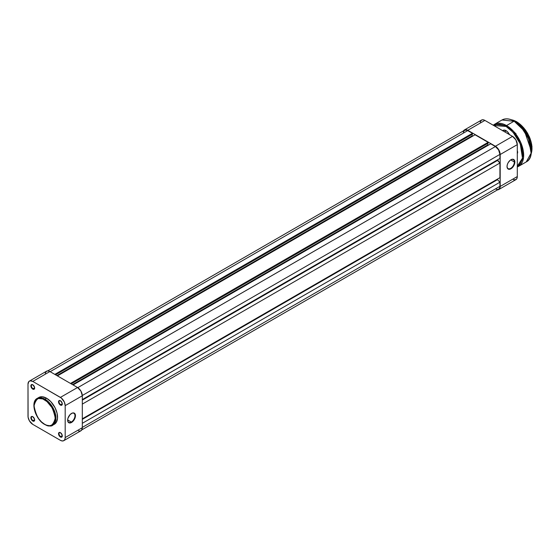 <?xml version="1.0" encoding="UTF-8"?>
<svg xmlns="http://www.w3.org/2000/svg" width="560" height="560" viewBox="0 0 560 560"><rect width="100%" height="100%" fill="white"/><g stroke="black" fill="none" stroke-linecap="round" stroke-linejoin="round"><path stroke-width="0.84" d="M71.302 422.044A5.187 2.996 120 0 0 74.97 415.758A5.187 2.996 120 0 0 71.421 413.497A5.187 2.996 -60 0 1 73.899 413.308A5.187 2.996 -60 0 1 74.697 417.466A5.187 2.996 -60 0 1 71.302 422.044L67.641 419.93L71.302 422.044A5.187 2.996 -60 0 1 68.705 422.296A5.187 2.996 -60 0 1 67.634 420.063A5.187 2.996 120 0 0 71.302 422.044L71.547 422.464L71.302 422.044M71.547 413.427A5.537 3.199 -60 0 1 75.46 415.688A5.537 3.199 -60 0 1 71.547 422.464L74.319 419.545L75.39 416.612L75.166 414.127L73.724 412.93L72.31 413.07L70.049 414.631L67.928 418.306L67.634 420.203L68.292 422.338L70.049 422.989L71.547 422.464A5.537 3.199 -60 0 1 67.634 420.203A5.537 3.199 -60 0 1 71.547 413.427L71.302 413.567M60.543 400.806A2.317 1.337 -120 0 0 59.024 401.884A2.317 1.337 -120 0 0 60.662 404.656L60.417 405.076A2.667 1.54 60 0 1 58.534 401.814A2.667 1.54 60 0 1 60.417 400.729L58.849 400.792L58.674 402.731L60.046 404.824L61.46 405.314L62.16 404.74L62.16 403.074L60.417 400.729A2.667 1.54 60 0 1 62.3 403.991A2.667 1.54 60 0 1 60.417 405.076L60.662 404.656A2.317 1.337 60 0 1 59.143 402.612A2.317 1.337 60 0 1 59.5 400.75A2.317 1.337 60 0 1 60.543 400.806M60.543 432.726A2.317 1.337 -120 0 0 59.024 433.804A2.317 1.337 -120 0 0 60.662 436.576L60.417 437.003A2.667 1.54 60 0 1 58.534 433.734A2.667 1.54 60 0 1 60.417 432.649L58.849 432.712L58.674 434.651L60.046 436.744L61.46 437.234L62.16 436.66L62.16 434.994L60.417 432.649A2.667 1.54 60 0 1 62.3 435.911A2.667 1.54 60 0 1 60.417 437.003L60.662 436.576A2.317 1.337 60 0 1 59.143 434.532A2.317 1.337 60 0 1 59.5 432.677A2.317 1.337 60 0 1 60.543 432.726M32.9 416.766A2.317 1.337 -120 0 0 31.374 417.844A2.317 1.337 -120 0 0 33.012 420.616L32.774 421.036A2.667 1.54 60 0 1 30.884 417.774A2.667 1.54 60 0 1 32.774 416.689L31.206 416.752L31.031 418.691L32.403 420.784L33.817 421.274L34.51 420.7L34.51 419.034L32.774 416.689A2.667 1.54 60 0 1 34.657 419.951A2.667 1.54 60 0 1 32.774 421.036L33.012 420.616A2.317 1.337 60 0 1 31.5 418.572A2.317 1.337 60 0 1 31.857 416.717A2.317 1.337 60 0 1 32.9 416.766M32.9 384.846A2.317 1.337 -120 0 0 31.374 385.924A2.317 1.337 -120 0 0 33.012 388.696L32.774 389.116A2.667 1.54 60 0 1 30.884 385.854A2.667 1.54 60 0 1 32.774 384.769L31.206 384.825L31.031 386.771L32.403 388.864L33.817 389.354L34.51 388.78L34.51 387.114L32.774 384.769A2.667 1.54 60 0 1 34.657 388.031A2.667 1.54 60 0 1 32.774 389.116L33.012 388.696A2.317 1.337 60 0 1 31.5 386.652A2.317 1.337 60 0 1 31.857 384.79A2.317 1.337 60 0 1 32.9 384.846M34.643 387.751L33.012 388.696L34.643 387.751M34.643 419.678L33.012 420.616L34.643 419.678M62.286 435.638L60.662 436.576L62.286 435.638M62.286 403.718L60.662 404.656L62.286 403.718M44.639 399.749C49.658 401.954 53.193 408.086 55.251 418.145C53.193 425.824 49.658 427.868 44.639 424.27L41.552 421.967L38.738 418.803L35.805 413.728L34.475 409.703L34.069 404.712L34.825 401.66L36.428 399.497L38.738 398.412L42.567 398.79L47.719 402.059L52.143 407.68L54.796 414.323L55.202 419.314L54.446 422.366L53.466 423.92L52.143 425.019L49.644 425.712L46.711 425.236L44.639 424.27C39.613 422.072 36.078 415.94 34.02 405.881C36.078 398.202 39.613 396.158 44.639 399.749L44.982 399.161L44.639 399.749M53.55 424.683L54.341 424.305A15.498 8.946 -120 0 0 56.721 411.887A15.498 8.946 -120 0 0 46.592 398.23L44.982 399.161L37.226 398.391C30.009 401.905 35.427 419.636 44.737 424.494C48.881 426.265 51.541 426.51 52.731 425.236L55.86 419.629L54.208 410.312L44.982 399.161A15.498 8.946 60 0 1 55.104 412.818A15.498 8.946 60 0 1 52.731 425.236A15.498 8.946 60 0 1 44.982 424.473M78.47 430.878L80.192 431.046L81.508 430.29L82.313 427.693L65.184 437.577L65.184 405.657L82.313 395.766L82.313 427.693L65.184 437.577A6.748 3.892 60 0 1 63.791 440.664A6.748 3.892 60 0 1 60.417 440.335L32.774 424.375A6.748 3.892 60 0 1 28 416.108L28 384.188L28.805 381.591L30.121 380.828L32.774 381.43L61.348 398.034L64.386 402.129L65.184 405.657L65.184 437.577L64.827 439.474L63.791 440.664L62.244 440.965L60.417 440.335L32.774 424.375L29.4 420.812L28.091 417.235L28 384.188A6.748 3.892 60 0 1 29.4 381.101A6.748 3.892 60 0 1 32.774 381.43L60.417 397.39L77.539 387.506L49.896 371.546L32.774 381.43L49.896 371.546L48.069 370.909L46.522 371.21L45.22 373.275M52.731 425.236L56.259 422.429L57.498 418.418L57.085 413.266L55.069 407.743L50.785 401.611L46.592 398.23L42.399 396.767L39.641 397.082L38.122 397.964M46.592 398.23A15.498 8.946 -120 0 0 38.843 397.46L37.226 398.391A15.498 8.946 60 0 1 44.982 399.161L46.592 398.23M63.791 440.664L80.913 430.78A6.748 3.892 -120 0 0 82.313 427.693L82.313 395.766L80.913 391.069L77.539 387.506L49.896 371.546A6.748 3.892 -120 0 0 46.522 371.21L29.4 381.101M65.184 405.657L82.313 395.766A6.748 3.892 -120 0 0 77.539 387.506L60.417 397.39A6.748 3.892 60 0 1 65.184 405.657M62.293 403.844A2.317 1.337 60 0 1 61.817 404.768A2.317 1.337 60 0 1 60.662 404.656A2.317 1.337 -120 0 0 62.293 403.844M62.293 435.764A2.317 1.337 60 0 1 61.817 436.688A2.317 1.337 60 0 1 60.662 436.576A2.317 1.337 -120 0 0 62.293 435.764M34.65 419.804A2.317 1.337 60 0 1 34.174 420.728A2.317 1.337 60 0 1 33.012 420.616A2.317 1.337 -120 0 0 34.65 419.804M34.65 387.877A2.317 1.337 60 0 1 34.174 388.808A2.317 1.337 60 0 1 33.012 388.696A2.317 1.337 -120 0 0 34.65 387.877M467.761 130.578A6.398 3.696 -120 0 0 464.562 130.256L466.879 130.165L472.458 133.287L54.838 374.395L472.458 133.287L472.458 134.134L55.573 374.822L472.458 134.134L472.458 133.287L467.761 130.578L50.141 371.686L467.761 130.578M472.164 134.302L472.164 135.828L56.896 375.585L472.164 135.828L472.703 136.143L472.164 135.828L472.164 134.302M57.428 375.893L475.048 134.785L488.117 142.331L70.497 383.439L488.117 142.331L488.117 143.178L71.232 383.859L488.117 143.178L488.117 142.331L475.048 134.785L57.428 375.893M487.823 143.346L487.823 144.872L72.548 384.622L487.823 144.872L488.362 145.18L487.823 144.872L487.823 143.346M73.087 384.937L490.707 143.822L495.404 146.538L77.777 387.653L495.404 146.538L498.603 149.919L499.933 154.378A6.398 3.696 -120 0 0 495.404 146.538L490.707 143.822L73.087 384.937M82.306 395.493L499.933 154.378L82.306 395.493M82.313 399.581L499.933 158.473L499.933 154.378L499.933 158.473L82.313 399.581M497.483 159.887L497.483 160.447L82.313 400.148L497.483 160.447L499.933 162.995L82.313 404.103L499.933 162.995L499.933 177.681L499.933 162.995L497.483 159.887M82.313 418.796L499.933 177.681L82.313 418.796M82.313 419.356L497.483 179.662L497.483 179.095L497.483 179.662L499.933 182.203L82.313 423.311L499.933 182.203L499.933 186.298L499.933 182.203L497.483 179.662L82.313 419.356M82.313 427.406L499.933 186.298L82.313 427.406M81.809 429.863L498.603 189.231A6.398 3.696 -120 0 0 499.933 186.298L499.59 188.097L498.603 189.231L497.14 189.511L495.404 188.909M463.323 132.223L464.562 130.256L47.761 370.895M514.367 162.001A5.187 2.996 120 0 0 510.818 159.817A5.187 2.996 -60 0 1 513.289 159.628A5.187 2.996 -60 0 1 514.367 162.001L510.706 159.887L514.367 162.001A5.187 2.996 -60 0 1 512.099 167.23A5.187 2.996 -60 0 1 508.102 168.616A5.187 2.996 -60 0 1 507.031 166.383A5.187 2.996 120 0 0 510.755 168.322A5.187 2.996 120 0 0 514.367 162.001L514.857 162.001L514.367 162.001M507.024 166.523A5.537 3.199 -60 0 1 510.937 159.747A5.537 3.199 -60 0 1 514.857 162.001L514.556 160.447L513.709 159.467L512.435 159.222L510.174 160.272L508.172 162.666L507.325 164.619L507.024 166.523L507.689 168.651L509.446 169.302L511.707 168.259L513.709 165.865L514.857 162.001A5.537 3.199 -60 0 1 510.937 168.784A5.537 3.199 -60 0 1 507.024 166.523M513.464 179.739L515.907 179.641L516.936 178.451L517.3 176.554L517.3 144.634L515.907 139.93L512.533 136.367L484.883 120.407L483.063 119.77L481.509 120.071L480.207 122.136M463.351 131.152L465.108 129.689L467.761 130.291L495.404 146.258L498.778 149.814L500.178 154.518L500.178 186.438L499.373 189.035L497.231 189.826M467.761 130.291L495.404 146.258L512.533 136.367L484.883 120.407L467.761 130.291L484.883 120.407A6.748 3.892 -120 0 0 481.509 120.071L464.387 129.962A6.748 3.892 60 0 1 467.761 130.291M500.178 154.518L517.3 144.634L517.3 176.554L500.178 186.438L500.178 154.518L517.3 144.634A6.748 3.892 -120 0 0 512.533 136.367L495.404 146.258A6.748 3.892 60 0 1 500.178 154.518M498.778 189.532L515.907 179.641A6.748 3.892 -120 0 0 517.3 176.554L500.178 186.438A6.748 3.892 60 0 1 498.778 189.532A6.748 3.892 60 0 1 497.539 189.847M463.491 130.872A6.748 3.892 60 0 1 464.387 129.962M506.282 130.795L504.581 131.775L506.282 130.795M531.979 148.302L525.952 130.704L516.565 121.751L527.45 133.231L531.524 143.885L531.118 153.825A21.798 12.586 -120 0 0 516.565 121.751L515.865 122.157L516.565 121.751A21.798 12.586 -120 0 0 511.476 119.805L516.81 121.891M531.244 150.703L524.531 131.124L514.122 121.184L521.15 126.987L528.542 138.614L531.118 153.167L526.232 161.931A24.22 13.986 -120 0 0 529.942 142.527A24.22 13.986 -120 0 0 514.122 121.184L506.534 125.559A0.693 0.399 120 0 0 506.044 126.413L513.009 132.195L520.261 143.836L522.473 158.137L517.3 166.264L520.716 163.149L522.361 158.788L522.606 153.293L521.416 147.14L518.91 140.854L515.291 134.981L510.874 130.025L506.044 126.413A0.693 0.399 -60 0 1 506.534 125.559A24.22 13.986 60 0 1 522.361 146.902A24.22 13.986 60 0 1 518.644 166.313L523.537 157.542L520.954 142.996L513.569 131.362L506.534 125.559L514.122 121.184A24.22 13.986 -120 0 0 502.012 119.987L514.367 121.324M503.524 130.515A5.537 3.199 60 0 1 506.17 130.718A5.537 3.199 -120 0 0 503.055 130.9M502.684 130.683A5.88 3.395 60 0 1 506.044 130.648L503.734 130.123L502.586 130.788M517.3 166.943L518.644 166.313A24.22 13.986 60 0 1 517.3 166.929M493.794 125.552L496.804 124.313L499.681 124.194L502.803 124.908L506.044 126.413L493.794 125.552M509.509 134.778L507.64 131.929L506.044 130.648A5.88 3.395 60 0 1 506.051 130.648A5.88 3.395 60 0 1 509.411 134.568M517.258 153.566L517.643 152.313L517.258 150.619M493.213 125.216L494.424 124.362A24.22 13.986 60 0 1 506.534 125.559L494.424 124.362L502.012 119.987C505.484 118.118 509.579 118.51 514.297 121.163C528.899 128.737 537.32 156.702 526.232 161.931L518.644 166.313M531.244 150.563L530.523 144.487L527.415 135.982M526.302 133.924L523.747 130.025M522.326 128.219L516.019 122.374M531.979 148.162L531.692 144.578L530.187 138.873L527.541 133.21L525.238 129.71M523.964 128.086L518.301 122.829M515.956 133.546L515.893 134.253M514.878 132.923L514.836 132.398M517.643 152.166A2.905 1.68 60 0 1 517.3 153.146A2.905 1.68 -120 0 0 517.643 152.166M517.3 150.724A3.255 1.876 60 0 1 517.643 152.313A3.255 1.876 60 0 1 517.3 153.51M515.676 134.078L515.739 133.42M502.957 130.844L504.273 130.081M511.252 119.721L516.74 121.73L529.466 136.892L532 146.426L530.943 154.378"/></g></svg>
